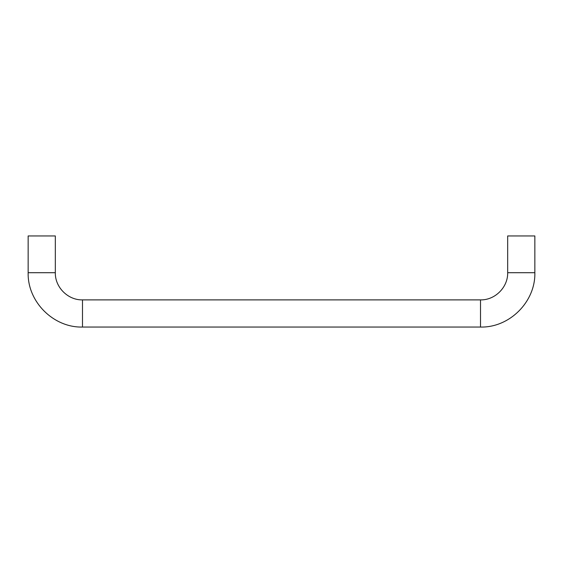 <?xml version="1.0" encoding="UTF-8"?>
<svg xmlns="http://www.w3.org/2000/svg" width="563" height="563" viewBox="0 0 563 563"><rect width="100%" height="100%" fill="white"/><g stroke="black" fill="none" stroke-linecap="round" stroke-linejoin="round"><path stroke-width="0.84" d="M534.85 272.71C535.596 301.747 509.55 327.8 480.506 327.054L82.494 327.054C53.457 327.807 27.404 301.754 28.15 272.71L28.15 235.946L55.322 235.946L55.322 272.71C54.949 287.229 67.975 300.255 82.494 299.882L480.506 299.882C495.025 300.255 508.051 287.229 507.678 272.71L507.678 235.946L534.85 235.946L534.85 272.71L507.678 272.71M82.494 327.054L82.494 299.882M28.15 272.71L55.322 272.71M480.506 327.054L480.506 299.882"/></g></svg>
